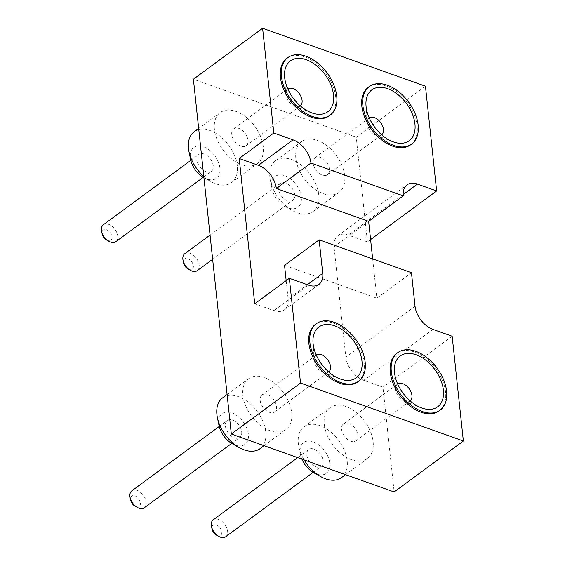 <?xml version="1.0" encoding="UTF-8"?>
<svg xmlns="http://www.w3.org/2000/svg" width="565" height="565" viewBox="0 0 565 565"><rect width="100%" height="100%" fill="white"/><g stroke="black" fill="none" stroke-linecap="round" stroke-linejoin="round"><path stroke-width="0.42" stroke-dasharray="2.83 2.12" d="M370.591 239.581L367.427 241.912L356.233 137.147L425.445 86.184M356.233 137.147L193.399 79.213M367.427 241.912L348.195 235.068A20.707 13.002 53.6 0 0 337.785 235.859A20.707 13.002 53.6 0 0 334.035 246.827L345.829 357.186A20.707 13.002 53.6 0 0 363.719 380.344L382.95 387.187L394.151 491.96M286.893 58.343A35.694 22.416 -126.4 0 1 316.153 63.414A35.694 22.416 -126.4 0 1 335.688 96.912A35.694 22.416 -126.4 0 1 329.226 115.825M368.309 87.307A35.694 22.416 -126.4 0 1 397.562 92.385A35.694 22.416 -126.4 0 1 417.104 125.882A35.694 22.416 -126.4 0 1 410.642 144.795M396.75 353.415A35.694 22.416 -126.4 0 1 435.961 368.867A35.694 22.416 -126.4 0 1 439.076 410.903M315.334 324.451A35.694 22.416 -126.4 0 1 354.552 339.904A35.694 22.416 -126.4 0 1 357.666 381.94M286.173 280.621L288.122 298.857A20.707 13.002 -126.4 0 1 284.372 309.832A20.707 13.002 -126.4 0 1 273.961 310.616L254.73 303.772M284.541 265.331L376.848 298.179L411.454 272.697M372.653 258.89L376.848 298.179M452.162 336.224L382.95 387.187M263.276 146.738A31.555 19.817 53.6 0 0 246.001 117.125A31.555 19.817 53.6 0 0 220.138 112.64A31.555 19.817 53.6 0 0 222.893 149.796A31.555 19.817 53.6 0 0 257.562 163.454A31.555 19.817 53.6 0 0 263.276 146.738M344.685 175.701A31.555 19.817 53.6 0 0 327.418 146.088A31.555 19.817 53.6 0 0 301.555 141.603A31.555 19.817 53.6 0 0 304.309 178.759A31.555 19.817 53.6 0 0 338.972 192.425A31.555 19.817 53.6 0 0 344.685 175.701M324.282 424.435A31.555 19.817 53.6 0 0 341.55 454.041A31.555 19.817 53.6 0 0 367.412 458.533A31.555 19.817 53.6 0 0 364.658 421.37A31.555 19.817 53.6 0 0 329.995 407.711A31.555 19.817 53.6 0 0 324.282 424.435M242.865 395.465A31.555 19.817 53.6 0 0 260.14 425.078A31.555 19.817 53.6 0 0 285.996 429.562A31.555 19.817 53.6 0 0 283.242 392.407A31.555 19.817 53.6 0 0 248.579 378.748A31.555 19.817 53.6 0 0 242.865 395.465M203.796 176.435A31.555 19.817 53.6 0 0 211.077 181.64A31.555 19.817 53.6 0 0 231.608 182.566A31.555 19.817 53.6 0 0 237.321 165.842A31.555 19.817 53.6 0 0 220.053 136.229A31.555 19.817 53.6 0 0 194.19 131.744M318.738 194.812A31.555 19.817 53.6 0 0 301.463 165.199A31.555 19.817 53.6 0 0 275.607 160.714A31.555 19.817 53.6 0 0 270.388 180.595A31.555 19.817 53.6 0 0 292.486 210.611A31.555 19.817 53.6 0 0 313.024 211.529A31.555 19.817 53.6 0 0 318.738 194.812M341.465 477.637A31.555 19.817 53.6 0 0 338.71 440.481A31.555 19.817 53.6 0 0 304.041 426.822A31.555 19.817 53.6 0 0 298.327 443.539A31.555 19.817 53.6 0 0 298.829 446.703A31.555 19.817 53.6 0 0 304.097 459.917M260.048 448.674A31.555 19.817 53.6 0 0 257.294 411.518A31.555 19.817 53.6 0 0 222.631 397.852M203.93 177.692A19.132 12.013 53.6 0 0 204.007 177.735A19.132 12.013 53.6 0 0 219.919 168.158A19.132 12.013 53.6 0 0 202.531 146.469A19.132 12.013 53.6 0 0 190.61 159.535M301.336 197.121A19.132 12.013 53.6 0 0 283.941 175.44A19.132 12.013 53.6 0 0 272.019 188.498A19.132 12.013 53.6 0 0 285.424 206.698A19.132 12.013 53.6 0 0 301.336 197.121M313.865 472.813A19.132 12.013 53.6 0 0 329.875 465.228A19.132 12.013 53.6 0 0 314.182 442.197A19.132 12.013 53.6 0 0 300.156 452.692A19.132 12.013 53.6 0 0 300.46 454.613A19.132 12.013 53.6 0 0 301.887 459.133M232.448 443.843A19.132 12.013 53.6 0 0 248.459 436.265A19.132 12.013 53.6 0 0 232.773 413.227A19.132 12.013 53.6 0 0 218.747 423.729A19.132 12.013 53.6 0 0 219.043 425.643M300.29 105.867A10.516 6.603 -126.4 0 1 300.17 105.959A10.516 6.603 -126.4 0 1 294.648 106.269A10.516 6.603 -126.4 0 1 285.791 94.588A10.516 6.603 -126.4 0 1 285.756 94.2A10.516 6.603 -126.4 0 1 287.698 89.016A10.516 6.603 -126.4 0 1 287.818 88.931M381.7 134.83A10.516 6.603 -126.4 0 1 381.587 134.922A10.516 6.603 -126.4 0 1 376.064 135.24A10.516 6.603 -126.4 0 1 367.208 123.558A10.516 6.603 -126.4 0 1 367.172 123.163A10.516 6.603 -126.4 0 1 369.107 117.986A10.516 6.603 -126.4 0 1 369.235 117.894M410.141 400.938A10.516 6.603 -126.4 0 1 410.02 401.03A10.516 6.603 -126.4 0 1 404.498 401.348A10.516 6.603 -126.4 0 1 395.613 389.271A10.516 6.603 -126.4 0 1 397.548 384.094A10.516 6.603 -126.4 0 1 397.675 384.002M328.731 371.975A10.516 6.603 -126.4 0 1 328.611 372.067A10.516 6.603 -126.4 0 1 323.088 372.377A10.516 6.603 -126.4 0 1 314.197 360.308A10.516 6.603 -126.4 0 1 316.139 355.124A10.516 6.603 -126.4 0 1 316.259 355.039M213.252 165.785A10.516 6.603 53.6 0 0 207.496 155.912A10.516 6.603 53.6 0 0 198.88 154.415A10.516 6.603 53.6 0 0 199.798 166.802A10.516 6.603 53.6 0 0 211.352 171.357A10.516 6.603 53.6 0 0 213.252 165.785M294.669 194.748A10.516 6.603 53.6 0 0 288.913 184.882A10.516 6.603 53.6 0 0 280.289 183.385A10.516 6.603 53.6 0 0 281.208 195.773A10.516 6.603 53.6 0 0 292.762 200.321A10.516 6.603 53.6 0 0 294.669 194.748M306.823 455.065A10.516 6.603 53.6 0 0 312.586 464.939A10.516 6.603 53.6 0 0 321.203 466.429A10.516 6.603 53.6 0 0 320.284 454.048A10.516 6.603 53.6 0 0 308.73 449.493A10.516 6.603 53.6 0 0 306.823 455.065M225.414 426.102A10.516 6.603 53.6 0 0 231.17 435.968A10.516 6.603 53.6 0 0 239.786 437.465A10.516 6.603 53.6 0 0 238.868 425.078A10.516 6.603 53.6 0 0 227.314 420.522A10.516 6.603 53.6 0 0 225.414 426.102M231.749 134.385A10.516 6.603 -126.4 0 1 233.649 128.813A10.516 6.603 -126.4 0 1 245.203 133.368A10.516 6.603 -126.4 0 1 246.121 145.749A10.516 6.603 -126.4 0 1 237.505 144.259A10.516 6.603 -126.4 0 1 231.749 134.385M313.158 163.349A10.516 6.603 -126.4 0 1 315.065 157.776A10.516 6.603 -126.4 0 1 326.619 162.332A10.516 6.603 -126.4 0 1 327.538 174.719A10.516 6.603 -126.4 0 1 318.921 173.222A10.516 6.603 -126.4 0 1 313.158 163.349M357.885 435.255A10.516 6.603 -126.4 0 1 355.978 440.827A10.516 6.603 -126.4 0 1 344.424 436.272A10.516 6.603 -126.4 0 1 343.506 423.884A10.516 6.603 -126.4 0 1 352.122 425.381A10.516 6.603 -126.4 0 1 357.885 435.255M276.469 406.284A10.516 6.603 -126.4 0 1 274.562 411.864A10.516 6.603 -126.4 0 1 263.007 407.309A10.516 6.603 -126.4 0 1 262.089 394.921A10.516 6.603 -126.4 0 1 270.713 396.418A10.516 6.603 -126.4 0 1 276.469 406.284M115.853 241.672A10.516 6.603 53.6 0 0 117.76 236.099A10.516 6.603 53.6 0 0 111.997 226.233A10.516 6.603 53.6 0 0 103.381 224.736M197.263 270.642A10.516 6.603 53.6 0 0 199.17 265.07A10.516 6.603 53.6 0 0 193.414 255.196A10.516 6.603 53.6 0 0 184.79 253.699M225.703 536.75A10.516 6.603 53.6 0 0 224.785 524.362A10.516 6.603 53.6 0 0 213.231 519.814M144.294 507.787A10.516 6.603 53.6 0 0 143.376 495.399A10.516 6.603 53.6 0 0 131.815 490.844M106.651 240.069A6.377 4.004 53.6 0 0 111.955 236.869A6.377 4.004 53.6 0 0 106.156 229.644A6.377 4.004 53.6 0 0 102.187 234.002M188.067 269.032A6.377 4.004 53.6 0 0 193.371 265.84A6.377 4.004 53.6 0 0 187.573 258.608A6.377 4.004 53.6 0 0 183.597 262.965M216.508 535.14A6.377 4.004 53.6 0 0 221.84 532.611A6.377 4.004 53.6 0 0 216.614 524.934A6.377 4.004 53.6 0 0 211.939 528.437A6.377 4.004 53.6 0 0 212.037 529.073M135.091 506.176A6.377 4.004 53.6 0 0 140.431 503.648A6.377 4.004 53.6 0 0 135.197 495.971A6.377 4.004 53.6 0 0 130.522 499.467A6.377 4.004 53.6 0 0 130.621 500.11M403.156 194.6L348.195 235.068M308.568 285.134L273.961 310.616M368.641 221.346L334.035 246.827M415.042 306.223L345.829 357.186M432.931 329.388L363.719 380.344M307.346 284.704L288.122 298.857M337.785 235.859L406.998 184.896M284.372 309.832L318.978 284.35M231.608 182.566L257.562 163.454M198.668 128.453L220.138 112.64M313.024 211.529L338.972 192.425M275.607 160.714L301.555 141.603M345.519 474.649L367.412 458.533M304.041 426.822L329.995 407.711M264.102 445.686L285.996 429.562M227.102 394.561L248.579 378.748M204.007 177.735L211.077 181.64M285.424 206.698L292.486 210.611M272.019 188.498L270.388 180.595M300.46 454.613L298.829 446.703M294.648 106.269L311.244 112.668M285.756 94.2L284.569 76.452M376.064 135.24L392.654 141.638M367.172 123.163L365.986 105.415M404.498 401.348L421.095 407.746M395.613 389.271L394.427 371.53M323.088 372.377L339.678 378.783M314.197 360.308L313.01 342.56M287.698 89.016L233.649 128.813M300.17 105.959L246.121 145.749M369.107 117.986L315.065 157.776M381.587 134.922L327.538 174.719M397.548 384.094L343.506 423.884M410.02 401.03L355.978 440.827M316.139 355.124L262.089 394.921M328.611 372.067L274.562 411.864M203.273 177.304L211.352 171.357M190.793 160.368L198.88 154.415M212.652 259.314L292.762 200.321M210.06 235.097L280.289 183.385M313.123 472.382L321.203 466.429M297.677 457.629L308.73 449.493M231.707 443.412L239.786 437.465M219.234 426.476L227.314 420.522"/><path stroke-width="0.85" d="M370.591 239.581L436.639 190.949L425.445 86.184L262.612 28.25L273.806 133.015L239.207 158.497L258.438 165.34A20.707 13.002 -126.4 0 1 276.327 188.505L368.641 221.346L372.653 258.89M286.173 280.621L284.541 265.331L319.147 239.85L322.728 273.375A20.707 13.002 -126.4 0 1 318.978 284.35A20.707 13.002 -126.4 0 1 308.568 285.134L289.337 278.298L300.531 383.063L231.318 434.026L193.399 79.213L262.612 28.25M289.337 278.298L254.73 303.772L239.207 158.497M231.318 434.026L394.151 491.96L463.364 440.997L452.162 336.224L432.931 329.388A20.707 13.002 53.6 0 1 415.042 306.223L411.454 272.697L319.147 239.85M436.639 190.949L417.408 184.105A20.707 13.002 53.6 0 0 406.998 184.896A20.707 13.002 53.6 0 0 403.248 195.864L310.934 163.024L276.327 188.505M273.806 133.015L293.044 139.859A20.707 13.002 -126.4 0 1 310.934 163.024M330.264 115.062L329.226 115.825A35.694 22.416 -126.4 0 1 290.007 100.372A35.694 22.416 -126.4 0 1 286.893 58.343L287.931 57.574A35.694 22.416 53.6 0 0 291.046 99.609A35.694 22.416 53.6 0 0 330.264 115.062A35.694 22.416 53.6 0 0 336.726 96.149A35.694 22.416 53.6 0 0 317.191 62.651A35.694 22.416 53.6 0 0 287.931 57.574M411.68 144.033L410.642 144.795A35.694 22.416 -126.4 0 1 371.424 129.343A35.694 22.416 -126.4 0 1 368.309 87.307L369.348 86.544A35.694 22.416 53.6 0 0 372.462 128.58A35.694 22.416 53.6 0 0 411.68 144.033A35.694 22.416 53.6 0 0 418.142 125.119A35.694 22.416 53.6 0 0 398.6 91.622A35.694 22.416 53.6 0 0 369.348 86.544M300.531 383.063L463.364 440.997M440.114 410.141L439.076 410.903A35.694 22.416 -126.4 0 1 409.823 405.825A35.694 22.416 -126.4 0 1 390.281 372.328A35.694 22.416 -126.4 0 1 396.75 353.415L397.788 352.652A35.694 22.416 53.6 0 0 391.319 371.565A35.694 22.416 53.6 0 0 410.861 405.063A35.694 22.416 53.6 0 0 440.114 410.141A35.694 22.416 53.6 0 0 436.999 368.105A35.694 22.416 53.6 0 0 397.788 352.652M358.704 381.17L357.666 381.94A35.694 22.416 -126.4 0 1 328.406 376.862A35.694 22.416 -126.4 0 1 308.871 343.365A35.694 22.416 -126.4 0 1 315.334 324.451L316.372 323.689A35.694 22.416 53.6 0 0 309.91 342.602A35.694 22.416 53.6 0 0 329.444 376.099A35.694 22.416 53.6 0 0 358.704 381.17A35.694 22.416 53.6 0 0 355.59 339.141A35.694 22.416 53.6 0 0 316.372 323.689M403.248 195.864L368.641 221.346M198.668 128.453L194.19 131.744A31.555 19.817 53.6 0 0 188.971 151.625A31.555 19.817 53.6 0 0 203.796 176.435M304.097 459.917A31.555 19.817 53.6 0 0 320.927 476.719A31.555 19.817 53.6 0 0 341.465 477.637L345.519 474.649M227.102 394.561L222.631 397.852A31.555 19.817 53.6 0 0 216.911 414.576A31.555 19.817 53.6 0 0 217.412 417.733A31.555 19.817 53.6 0 0 239.518 447.755A31.555 19.817 53.6 0 0 260.048 448.674L264.102 445.686M284.675 77.631A31.555 19.817 -126.4 0 1 284.569 76.452A31.555 19.817 -126.4 0 1 307.219 60.074A31.555 19.817 -126.4 0 1 333.604 95.909A31.555 19.817 -126.4 0 1 311.244 112.668A31.555 19.817 -126.4 0 1 284.675 77.631M366.085 106.594A31.555 19.817 -126.4 0 1 365.986 105.415A31.555 19.817 -126.4 0 1 388.628 89.037A31.555 19.817 -126.4 0 1 415.021 124.879A31.555 19.817 -126.4 0 1 392.654 141.638A31.555 19.817 -126.4 0 1 366.085 106.594M443.377 390.083A31.555 19.817 -126.4 0 1 421.095 407.746A31.555 19.817 -126.4 0 1 394.427 371.53A31.555 19.817 -126.4 0 1 416.652 354.982A31.555 19.817 -126.4 0 1 443.377 390.083M361.96 361.12A31.555 19.817 -126.4 0 1 339.678 378.783A31.555 19.817 -126.4 0 1 313.01 342.56A31.555 19.817 -126.4 0 1 335.236 326.019A31.555 19.817 -126.4 0 1 361.96 361.12M188.971 151.625L190.61 159.535A19.132 12.013 53.6 0 0 203.93 177.692M301.887 459.133A19.132 12.013 53.6 0 0 313.865 472.813L320.927 476.719M217.412 417.733L219.043 425.643A19.132 12.013 53.6 0 0 232.448 443.843L239.518 447.755M287.818 88.931A10.516 6.603 -126.4 0 1 299.252 93.571A10.516 6.603 -126.4 0 1 300.29 105.867M369.235 117.894A10.516 6.603 -126.4 0 1 380.669 122.534A10.516 6.603 -126.4 0 1 381.7 134.83M397.675 384.002A10.516 6.603 -126.4 0 1 406.256 385.662A10.516 6.603 -126.4 0 1 411.927 395.458A10.516 6.603 -126.4 0 1 410.141 400.938M316.259 355.039A10.516 6.603 -126.4 0 1 324.847 356.692A10.516 6.603 -126.4 0 1 330.511 366.494A10.516 6.603 -126.4 0 1 328.731 371.975M190.793 160.368L103.381 224.736A10.516 6.603 53.6 0 0 101.636 231.36A10.516 6.603 53.6 0 0 109.01 241.368A10.516 6.603 53.6 0 0 115.853 241.672L203.273 177.304M210.06 235.097L184.79 253.699A10.516 6.603 53.6 0 0 183.053 260.331A10.516 6.603 53.6 0 0 190.419 270.331A10.516 6.603 53.6 0 0 197.263 270.642L212.652 259.314M297.677 457.629L213.231 519.814A10.516 6.603 53.6 0 0 211.324 525.386A10.516 6.603 53.6 0 0 211.494 526.439A10.516 6.603 53.6 0 0 218.86 536.446A10.516 6.603 53.6 0 0 225.703 536.75L313.123 472.382M219.234 426.476L131.815 490.844A10.516 6.603 53.6 0 0 129.915 496.416A10.516 6.603 53.6 0 0 130.077 497.468A10.516 6.603 53.6 0 0 137.443 507.476A10.516 6.603 53.6 0 0 144.294 507.787L231.707 443.412M101.636 231.36L102.187 234.002A6.377 4.004 53.6 0 0 106.651 240.069L109.01 241.368M183.053 260.331L183.597 262.965A6.377 4.004 53.6 0 0 188.067 269.032L190.419 270.331M211.494 526.439L212.037 529.073A6.377 4.004 53.6 0 0 216.508 535.14L218.86 536.446M130.077 497.468L130.621 500.11A6.377 4.004 53.6 0 0 135.091 506.176L137.443 507.476M417.408 184.105L403.156 194.6M293.044 139.859L258.438 165.34M322.728 273.375L307.346 284.704"/></g></svg>
